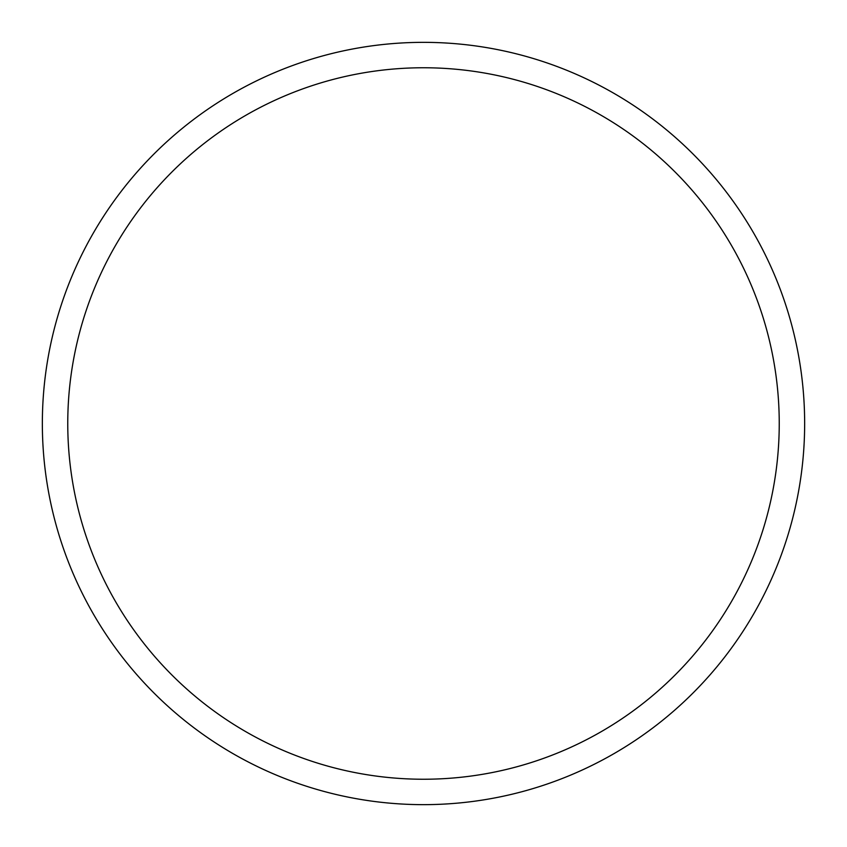 <?xml version="1.0" encoding="UTF-8"?>
<svg xmlns="http://www.w3.org/2000/svg" width="847" height="847" viewBox="0 0 847 847"><rect width="100%" height="100%" fill="white"/><g stroke="black" fill="none" stroke-linecap="round" stroke-linejoin="round"><path stroke-width="1.27" d="M779.24 423.5A355.74 355.74 0 0 0 423.5 67.76A355.74 355.74 0 0 0 67.76 423.5A355.74 355.74 0 0 0 423.5 779.24A355.74 355.74 0 0 0 779.24 423.5M42.35 423.5A381.15 381.15 0 0 1 423.5 42.35A381.15 381.15 0 0 1 804.65 423.5A381.15 381.15 0 0 1 423.5 804.65A381.15 381.15 0 0 1 42.35 423.5"/></g></svg>

